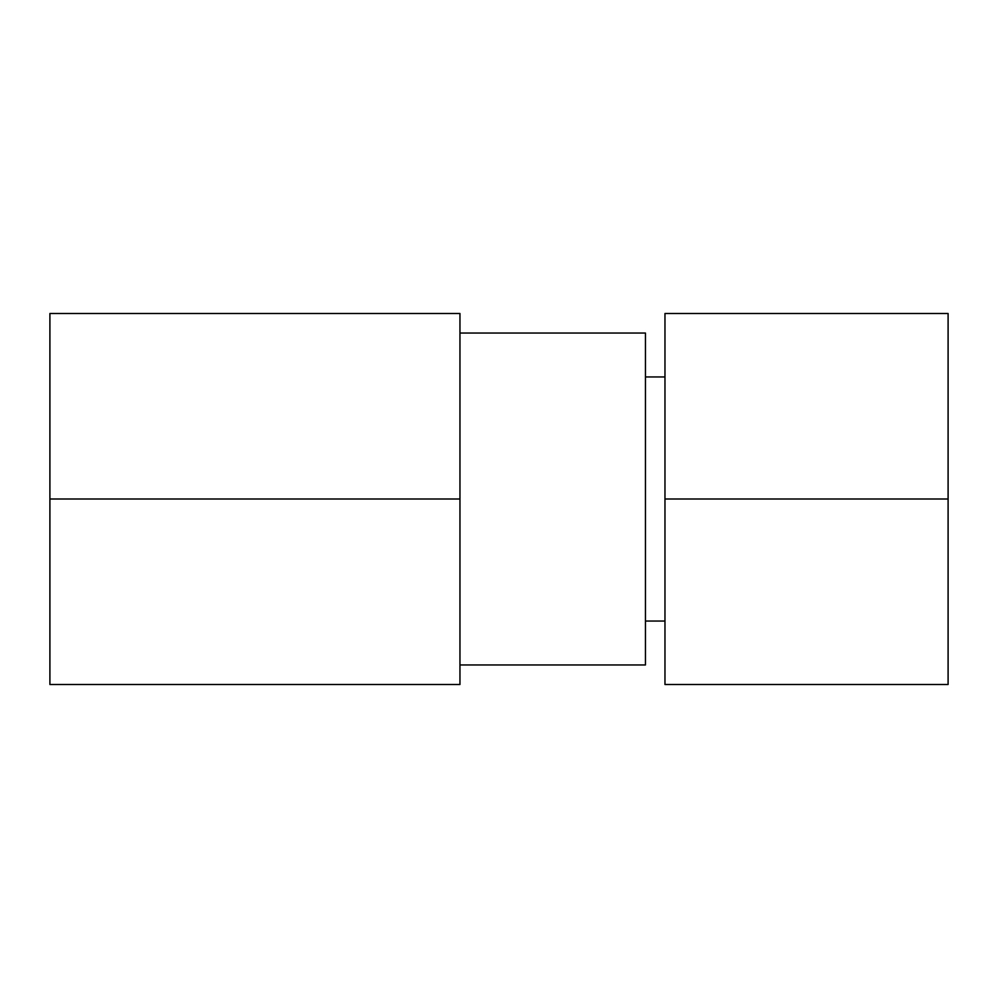 <?xml version="1.0" encoding="UTF-8"?>
<svg xmlns="http://www.w3.org/2000/svg" width="998" height="998" viewBox="0 0 998 998"><rect width="100%" height="100%" fill="white"/><g stroke="black" fill="none" stroke-linecap="round" stroke-linejoin="round"><path stroke-width="1.5" d="M459.953 664.967L645.444 664.967L645.444 333.033L459.953 333.033L645.444 333.033L645.444 664.967L459.953 664.967M49.9 313.497L49.9 684.503L459.953 684.503L459.953 313.497L49.9 313.497L459.953 313.497L459.953 499L49.9 499L49.9 684.503L459.953 684.503L459.953 499L49.9 499L49.9 313.497M645.444 621.043L664.967 621.043L645.444 621.043M664.967 376.957L645.444 376.957L664.967 376.957M948.1 313.497L664.967 313.497L948.1 313.497L948.1 499L664.967 499L664.967 313.497L664.967 499L948.1 499L948.1 684.503L664.967 684.503L664.967 499L664.967 684.503L948.1 684.503L948.1 313.497"/></g></svg>
